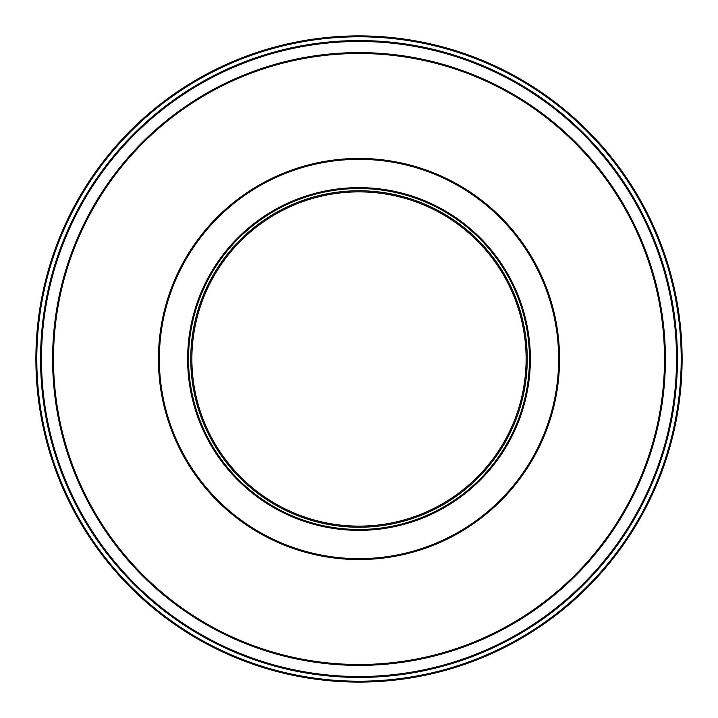 <?xml version="1.0" encoding="UTF-8"?>
<svg xmlns="http://www.w3.org/2000/svg" width="718" height="718" viewBox="0 0 718 718"><rect width="100%" height="100%" fill="white"/><g stroke="black" fill="none" stroke-linecap="round" stroke-linejoin="round"><path stroke-width="1.08" d="M359 677.424A318.424 318.424 0 0 1 40.576 359A318.424 318.424 0 0 1 359 40.576A318.424 318.424 0 0 1 677.424 359A318.424 318.424 0 0 1 359 677.424M359 41.473A317.527 317.527 0 0 0 41.473 359A317.527 317.527 0 0 0 359 676.527A317.527 317.527 0 0 0 676.527 359A317.527 317.527 0 0 0 359 41.473M359 664.5A305.5 305.5 0 0 0 664.5 359A305.5 305.5 0 0 0 359 53.5A305.5 305.5 0 0 0 53.5 359A305.5 305.5 0 0 0 359 664.5M359 52.611A306.389 306.389 0 0 1 665.389 359A306.389 306.389 0 0 1 359 665.389A306.389 306.389 0 0 1 52.611 359A306.389 306.389 0 0 1 359 52.611M359 681.211A322.211 322.211 0 0 0 681.211 359A322.211 322.211 0 0 0 359 36.789A322.211 322.211 0 0 0 36.789 359A322.211 322.211 0 0 0 359 681.211M359 35.9A323.1 323.1 0 0 1 682.1 359A323.1 323.1 0 0 1 359 682.1A323.1 323.1 0 0 1 35.9 359A323.1 323.1 0 0 1 359 35.9M328.216 524.391A168.236 168.236 0 0 0 524.391 389.784A168.236 168.236 0 0 0 389.784 193.609A168.236 168.236 0 0 0 193.609 328.216A168.236 168.236 0 0 0 328.216 524.391M390.35 190.539A171.351 171.351 0 0 1 527.461 390.35A171.351 171.351 0 0 1 327.65 527.461A171.351 171.351 0 0 1 190.539 327.65A171.351 171.351 0 0 1 390.35 190.539M327.812 526.59A170.462 170.462 0 0 0 526.59 390.188A170.462 170.462 0 0 0 390.188 191.41A170.462 170.462 0 0 0 191.41 327.812A170.462 170.462 0 0 0 327.812 526.59M395.528 162.717A199.658 199.658 0 0 0 162.717 322.472A199.658 199.658 0 0 0 322.472 555.283A199.658 199.658 0 0 0 555.283 395.528A199.658 199.658 0 0 0 395.528 162.717M322.31 556.163A200.546 200.546 0 0 1 161.837 322.31A200.546 200.546 0 0 1 395.69 161.837A200.546 200.546 0 0 1 556.163 395.69A200.546 200.546 0 0 1 322.31 556.163M359 191.877A167.123 167.123 0 0 0 191.877 359A167.123 167.123 0 0 0 359 526.123A167.123 167.123 0 0 0 526.123 359A167.123 167.123 0 0 0 359 191.877"/></g></svg>
